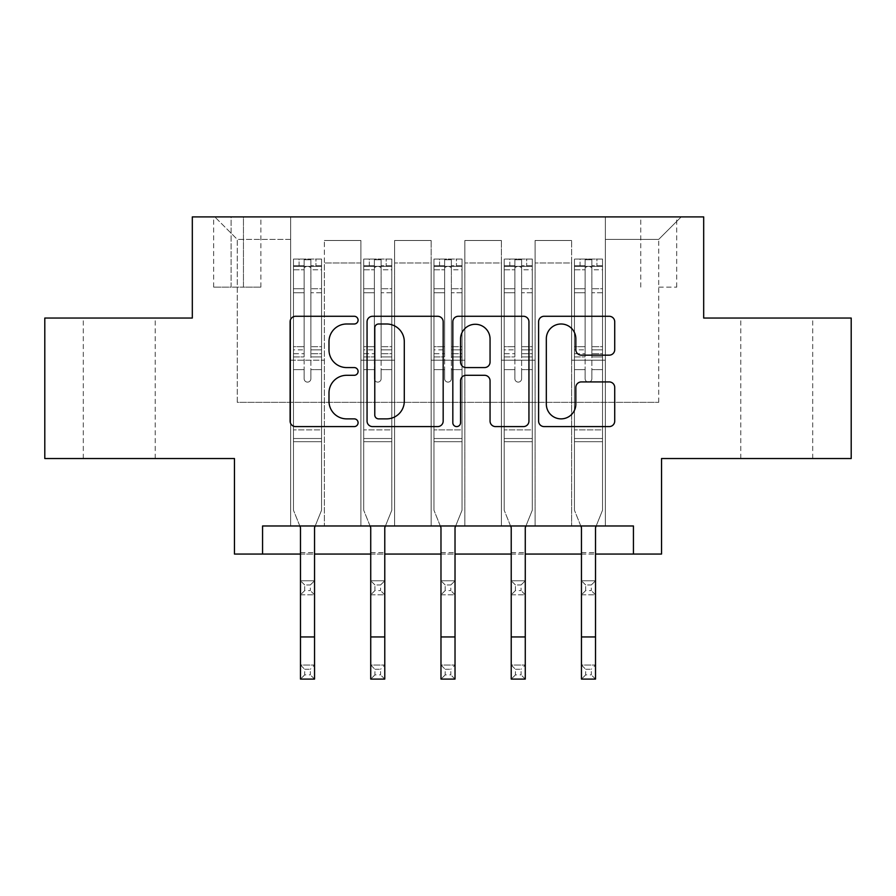 <?xml version="1.0" encoding="UTF-8"?>
<svg xmlns="http://www.w3.org/2000/svg" width="896" height="896" viewBox="0 0 896 896"><rect width="100%" height="100%" fill="white"/><g stroke="black" fill="none" stroke-linecap="round" stroke-linejoin="round"><path stroke-width="0.67" stroke-dasharray="4.48 3.36" d="M358.086 320.141A3.864 3.864 0 0 0 354.234 316.277L295.624 316.277A5.51 5.51 0 0 0 290.102 321.787L290.102 421.075A5.51 5.51 0 0 0 295.624 426.597L354.234 426.597A3.864 3.864 0 0 0 358.086 422.733A3.864 3.864 0 0 0 354.234 418.869L346.64 418.869A17.651 17.651 0 0 1 328.989 401.218L328.989 392.941A17.651 17.651 0 0 1 346.64 375.301L354.234 375.301A3.864 3.864 0 0 0 358.086 371.437A3.864 3.864 0 0 0 354.234 367.573L346.64 367.573A17.651 17.651 0 0 1 328.989 349.922L328.989 341.645A17.651 17.651 0 0 1 346.64 323.994L354.234 323.994A3.864 3.864 0 0 0 358.086 320.141M776.742 318.046L740.779 318.046L776.742 318.046M776.742 458.539L740.779 458.539L776.742 458.539M119.258 318.046L83.294 318.046L119.258 318.046M119.258 458.539L83.294 458.539L119.258 458.539M658.728 216.899L676.715 216.899L658.728 216.899M658.728 287.146L676.715 287.146L658.728 287.146M851.2 318.046L851.2 458.539L661.539 458.539L661.539 554.064L234.461 554.064L234.461 458.539L44.8 458.539L44.8 318.046L192.315 318.046L192.315 216.899L703.685 216.899L703.685 318.046L851.2 318.046M262.562 554.064L262.562 525.974L262.562 554.064L262.562 525.974L633.438 525.974L262.562 525.974L633.438 525.974L633.438 554.064M290.651 525.974L324.374 525.974L290.651 525.974L324.374 525.974L290.651 525.974L290.651 216.899L214.794 216.899L681.206 216.899L605.349 216.899L605.349 525.974L571.626 525.974L605.349 525.974L571.626 525.974L605.349 525.974L605.349 216.899L605.349 360.192L605.349 239.378L658.728 239.378L605.349 239.378L605.349 216.899L290.651 216.899L290.651 360.192L324.374 360.192L324.374 262.976L324.374 525.974L324.374 240.498L324.374 525.974L324.374 360.192L290.651 360.192L290.651 239.378L237.272 239.378L290.651 239.378L290.651 216.899L290.651 525.974M360.898 525.974L394.61 525.974L360.898 525.974L394.61 525.974L360.898 525.974L360.898 240.498L324.374 240.498L360.898 240.498L360.898 525.974L360.898 360.192L394.61 360.192L394.61 262.976L394.61 525.974L394.61 240.498L394.61 525.974L394.61 360.192L360.898 360.192L360.898 262.976L360.898 525.974M431.144 525.974L464.856 525.974L431.144 525.974L464.856 525.974L431.144 525.974L431.144 240.498L394.61 240.498L394.61 262.976L394.61 240.498L431.144 240.498L431.144 525.974L431.144 360.192L464.856 360.192L464.856 262.976L464.856 525.974L464.856 240.498L464.856 525.974L464.856 360.192L431.144 360.192L431.144 262.976L431.144 360.192L464.856 360.192L431.144 360.192L431.144 525.974M501.39 525.974L535.102 525.974L501.39 525.974L535.102 525.974L501.39 525.974L501.39 240.498L464.856 240.498L464.856 262.976L464.856 240.498L501.39 240.498L501.39 525.974L501.39 360.192L535.102 360.192L535.102 262.976L535.102 525.974L535.102 240.498L535.102 525.974L535.102 360.192L501.39 360.192L501.39 262.976L501.39 360.192L535.102 360.192L501.39 360.192L501.39 525.974M231.09 216.899L213.662 216.899L231.09 216.899L231.09 287.146L213.662 287.146L243.454 287.146L231.09 287.146L231.09 216.899M243.454 216.899L260.87 216.899L243.454 216.899L243.454 287.146L260.87 287.146L243.454 287.146L243.454 216.899M300.485 554.064L314.541 554.064M370.731 554.064L384.776 554.064M440.978 554.064L455.022 554.064M511.224 554.064L525.269 554.064M581.459 554.064L595.515 554.064M237.272 402.338L237.272 239.378L214.794 216.899L237.272 239.378L237.272 402.338L658.728 402.338L237.272 402.338M658.728 402.338L658.728 239.378L658.728 402.338M571.626 360.192L605.349 360.192L605.349 525.974L605.349 360.192L571.626 360.192L571.626 262.976L571.626 360.192L605.349 360.192L571.626 360.192L571.626 525.974L571.626 240.498L535.102 240.498L535.102 262.976L535.102 240.498L571.626 240.498L571.626 525.974L571.626 360.192M290.651 360.192L324.374 360.192L290.651 360.192M360.898 240.498L324.374 240.498L360.898 240.498L360.898 262.976L360.898 240.498M360.898 360.192L394.61 360.192L360.898 360.192M431.144 262.976L431.144 240.498L431.144 262.976L394.61 262.976L431.144 262.976M501.39 262.976L501.39 240.498L501.39 262.976L464.856 262.976L501.39 262.976M571.626 262.976L571.626 240.498L571.626 262.976L535.102 262.976L571.626 262.976M431.144 240.498L394.61 240.498L431.144 240.498M501.39 240.498L464.856 240.498L501.39 240.498M571.626 240.498L535.102 240.498L571.626 240.498M681.206 216.899L658.728 239.378L681.206 216.899M443.173 421.075L443.173 321.787A5.51 5.51 0 0 0 437.662 316.277L372.568 316.277A5.51 5.51 0 0 0 367.058 321.787L367.058 421.075A5.51 5.51 0 0 0 372.568 426.597L437.662 426.597A5.51 5.51 0 0 0 443.173 421.075M378.638 323.994A3.864 3.864 0 0 0 374.774 327.858L374.774 415.005A3.864 3.864 0 0 0 378.638 418.869L386.635 418.869A17.651 17.651 0 0 0 404.286 401.218L404.286 341.645A17.651 17.651 0 0 0 386.635 323.994L378.638 323.994M458.338 316.277L523.432 316.277A5.51 5.51 0 0 1 528.942 321.787L528.942 421.075A5.51 5.51 0 0 1 523.432 426.597L495.578 426.597A5.51 5.51 0 0 1 490.056 421.075L490.056 380.811A5.51 5.51 0 0 0 484.546 375.301L466.066 375.301A5.51 5.51 0 0 0 460.544 380.811L460.544 422.733A3.864 3.864 0 0 1 456.691 426.597A3.864 3.864 0 0 1 452.827 422.733L452.827 321.787A5.51 5.51 0 0 1 458.338 316.277M490.056 339.024A14.75 14.75 0 0 0 475.306 324.274A14.75 14.75 0 0 0 460.544 339.024L460.544 362.062A5.51 5.51 0 0 0 466.066 367.573L484.546 367.573A5.51 5.51 0 0 0 490.056 362.062L490.056 339.024M581.347 355.163L609.202 355.163A5.51 5.51 0 0 0 614.723 349.642L614.723 321.787A5.51 5.51 0 0 0 609.202 316.277L544.118 316.277A5.51 5.51 0 0 0 538.597 321.787L538.597 421.075A5.51 5.51 0 0 0 544.118 426.597L609.202 426.597A5.51 5.51 0 0 0 614.723 421.075L614.723 387.43A5.51 5.51 0 0 0 609.202 381.92L581.347 381.92A5.51 5.51 0 0 0 575.837 387.43L575.837 404.118A14.75 14.75 0 0 1 561.075 418.869A14.75 14.75 0 0 1 546.325 404.118L546.325 338.755A14.75 14.75 0 0 1 561.075 323.994A14.75 14.75 0 0 1 575.837 338.755L575.837 349.642A5.51 5.51 0 0 0 581.347 355.163M304.136 378.739A3.371 3.371 0 0 0 307.507 382.11A3.371 3.371 0 0 1 304.136 378.739L304.136 369.634L304.136 378.739A3.371 3.371 0 0 0 307.507 382.11A3.371 3.371 0 0 0 310.878 378.739A3.371 3.371 0 0 1 307.507 382.11A3.371 3.371 0 0 0 310.878 378.739L310.878 369.634L310.878 378.739A3.371 3.371 0 0 1 307.507 382.11A3.371 3.371 0 0 1 304.136 378.739L304.136 353.718L304.136 378.739M304.707 669.267L310.318 669.267L310.318 674.89L304.707 674.89L304.707 669.267L300.485 665.056L314.541 665.056L300.485 665.056L300.485 527.621L293.462 510.238L293.462 369.634L293.462 429.878L293.462 369.634L304.136 369.634L293.462 369.634L304.136 369.634L293.462 369.634L293.462 349.866L304.136 349.866L304.136 369.634L304.136 349.866L293.462 349.866L293.462 346.685L304.136 346.685L293.462 346.685L293.462 292.734L304.136 292.734L293.462 292.734L293.462 269.774L304.136 269.774L293.462 269.774L293.462 266.358L293.462 369.634L293.462 356.91L304.136 356.91L293.462 356.91L293.462 353.718L304.136 353.718L293.462 353.718L293.462 288.725L304.136 288.725L304.136 353.718L304.136 288.725L293.462 288.725L293.462 265.765L304.136 265.765L304.136 288.725L304.136 259.739L304.136 267.826L304.136 259.739L310.878 259.739L310.878 267.826C308.638 265.866 306.398 265.866 304.136 267.826L304.136 349.866L304.136 267.826C306.387 265.866 308.627 265.866 310.878 267.826L310.878 353.718L310.878 259.739L304.136 259.739L304.136 265.765L293.462 265.765L293.462 259.045L299.085 259.045L299.085 266.347L293.462 266.358L293.462 259.045L293.462 266.358L315.941 266.347L299.085 266.347L299.085 259.045L321.418 259.045L315.941 259.045L315.941 266.347L321.563 266.358L321.563 259.045L293.462 259.045L293.462 510.238L293.462 429.878L293.462 510.238L300.485 527.621L300.485 552.664L300.485 527.621L293.462 510.238L299.824 525.974M315.202 525.974L321.563 510.238L321.563 369.634L310.878 369.634L321.563 369.634L310.878 369.634L321.563 369.634L321.563 356.91L310.878 356.91L321.563 356.91L321.563 353.718L310.878 353.718L321.563 353.718L321.563 288.725L310.878 288.725L321.563 288.725L321.563 265.765L310.878 265.765L321.563 265.765L321.563 259.045L321.563 369.634L321.563 349.866L310.878 349.866L321.563 349.866L321.563 346.685L310.878 346.685L321.563 346.685L321.563 292.734L310.878 292.734L310.878 378.739L310.878 292.734L321.563 292.734L321.563 269.774L310.878 269.774L310.878 292.734L310.878 269.774L321.563 269.774L321.563 266.358L293.608 266.347L321.418 266.347L315.941 266.347L315.941 259.045L321.563 259.045L321.563 510.238L314.541 527.621L314.541 552.664L314.541 527.621L321.563 510.238L321.563 441.683L293.462 441.683L321.563 441.683L321.563 429.878L293.462 429.878L321.563 429.878L321.563 369.634L321.563 510.238L314.541 527.621L314.541 665.056L310.318 669.267M304.707 590.598L300.485 594.81L300.485 552.664L300.485 580.765L314.541 580.765L300.485 580.765L300.485 594.81L314.541 594.81L314.541 552.664L314.541 580.765L310.318 584.976L310.318 590.598L304.707 590.598L304.707 584.976L310.318 584.976M300.485 594.81L314.541 594.81L314.541 580.765M314.541 594.81L310.318 590.598M304.707 584.976L300.485 580.765M300.485 665.056L300.485 679.101L314.541 679.101L314.541 665.056M314.541 679.101L310.318 674.89M304.707 674.89L300.485 679.101M374.382 378.739A3.371 3.371 0 0 0 377.754 382.11A3.371 3.371 0 0 1 374.382 378.739L374.382 369.634L374.382 378.739A3.371 3.371 0 0 0 377.754 382.11A3.371 3.371 0 0 0 381.125 378.739A3.371 3.371 0 0 1 377.754 382.11A3.371 3.371 0 0 0 381.125 378.739L381.125 369.634L381.125 378.739A3.371 3.371 0 0 1 377.754 382.11A3.371 3.371 0 0 1 374.382 378.739L374.382 353.718L374.382 378.739M374.942 669.267L380.565 669.267L380.565 674.89L374.942 674.89L374.942 669.267L370.731 665.056L384.776 665.056L370.731 665.056L370.731 527.621L363.709 510.238L363.709 369.634L363.709 429.878L363.709 369.634L374.382 369.634L363.709 369.634L374.382 369.634L363.709 369.634L363.709 349.866L374.382 349.866L374.382 369.634L374.382 349.866L363.709 349.866L363.709 346.685L374.382 346.685L363.709 346.685L363.709 292.734L374.382 292.734L363.709 292.734L363.709 269.774L374.382 269.774L363.709 269.774L363.709 266.358L363.709 369.634L363.709 356.91L374.382 356.91L363.709 356.91L363.709 353.718L374.382 353.718L363.709 353.718L363.709 288.725L374.382 288.725L374.382 353.718L374.382 288.725L363.709 288.725L363.709 265.765L374.382 265.765L374.382 288.725L374.382 259.739L374.382 267.826L374.382 259.739L381.125 259.739L381.125 267.826C378.885 265.866 376.634 265.866 374.382 267.826L374.382 349.866L374.382 267.826C376.622 265.866 378.874 265.866 381.125 267.826L381.125 353.718L381.125 259.739L374.382 259.739L374.382 265.765L363.709 265.765L363.709 259.045L369.331 259.045L369.331 266.347L363.709 266.358L363.709 259.045L363.709 266.358L386.187 266.347L369.331 266.347L369.331 259.045L391.664 259.045L386.187 259.045L386.187 266.347L391.81 266.358L391.81 259.045L363.709 259.045L363.709 510.238L363.709 429.878L363.709 510.238L370.731 527.621L370.731 552.664L370.731 527.621L363.709 510.238L370.059 525.974M385.448 525.974L391.81 510.238L391.81 369.634L381.125 369.634L391.81 369.634L381.125 369.634L391.81 369.634L391.81 356.91L381.125 356.91L391.81 356.91L391.81 353.718L381.125 353.718L391.81 353.718L391.81 288.725L381.125 288.725L391.81 288.725L391.81 265.765L381.125 265.765L391.81 265.765L391.81 259.045L391.81 369.634L391.81 349.866L381.125 349.866L391.81 349.866L391.81 346.685L381.125 346.685L391.81 346.685L391.81 292.734L381.125 292.734L381.125 378.739L381.125 292.734L391.81 292.734L391.81 269.774L381.125 269.774L381.125 292.734L381.125 269.774L391.81 269.774L391.81 266.358L363.843 266.347L391.664 266.347L386.187 266.347L386.187 259.045L391.81 259.045L391.81 510.238L384.776 527.621L384.776 552.664L384.776 527.621L391.81 510.238L391.81 441.683L363.709 441.683L391.81 441.683L391.81 429.878L363.709 429.878L391.81 429.878L391.81 369.634L391.81 510.238L384.776 527.621L384.776 665.056L380.565 669.267M374.942 590.598L370.731 594.81L370.731 552.664L370.731 580.765L384.776 580.765L370.731 580.765L370.731 594.81L384.776 594.81L384.776 552.664L384.776 580.765L380.565 584.976L380.565 590.598L374.942 590.598L374.942 584.976L380.565 584.976M370.731 594.81L384.776 594.81L384.776 580.765M384.776 594.81L380.565 590.598M374.942 584.976L370.731 580.765M444.629 378.739A3.371 3.371 0 0 0 448 382.11A3.371 3.371 0 0 1 444.629 378.739L444.629 369.634L444.629 378.739A3.371 3.371 0 0 0 448 382.11A3.371 3.371 0 0 0 451.371 378.739A3.371 3.371 0 0 1 448 382.11A3.371 3.371 0 0 0 451.371 378.739L451.371 369.634L451.371 378.739A3.371 3.371 0 0 1 448 382.11A3.371 3.371 0 0 1 444.629 378.739L444.629 353.718L444.629 378.739M445.189 669.267L450.811 669.267L450.811 674.89L445.189 674.89L445.189 669.267L440.978 665.056L455.022 665.056L440.978 665.056L440.978 527.621L433.955 510.238L433.955 369.634L433.955 429.878L433.955 369.634L444.629 369.634L433.955 369.634L444.629 369.634L433.955 369.634L433.955 349.866L444.629 349.866L444.629 369.634L444.629 349.866L433.955 349.866L433.955 346.685L444.629 346.685L433.955 346.685L433.955 292.734L444.629 292.734L433.955 292.734L433.955 269.774L444.629 269.774L433.955 269.774L433.955 266.358L433.955 369.634L433.955 356.91L444.629 356.91L433.955 356.91L433.955 353.718L444.629 353.718L433.955 353.718L433.955 288.725L444.629 288.725L444.629 353.718L444.629 288.725L433.955 288.725L433.955 265.765L444.629 265.765L444.629 288.725L444.629 259.739L444.629 267.826L444.629 259.739L451.371 259.739L451.371 267.826C449.131 265.866 446.88 265.866 444.629 267.826L444.629 349.866L444.629 267.826C446.869 265.866 449.12 265.866 451.371 267.826L451.371 353.718L451.371 259.739L444.629 259.739L444.629 265.765L433.955 265.765L433.955 259.045L439.566 259.045L439.566 266.347L433.955 266.358L433.955 259.045L433.955 266.358L456.434 266.347L439.566 266.347L439.566 259.045L461.91 259.045L456.434 259.045L456.434 266.347L462.045 266.358L462.045 259.045L433.955 259.045L433.955 510.238L433.955 429.878L433.955 510.238L440.978 527.621L440.978 552.664L440.978 527.621L433.955 510.238L440.306 525.974M455.694 525.974L462.045 510.238L462.045 369.634L451.371 369.634L462.045 369.634L451.371 369.634L462.045 369.634L462.045 356.91L451.371 356.91L462.045 356.91L462.045 353.718L451.371 353.718L462.045 353.718L462.045 288.725L451.371 288.725L462.045 288.725L462.045 265.765L451.371 265.765L462.045 265.765L462.045 259.045L462.045 369.634L462.045 349.866L451.371 349.866L462.045 349.866L462.045 346.685L451.371 346.685L462.045 346.685L462.045 292.734L451.371 292.734L451.371 378.739L451.371 292.734L462.045 292.734L462.045 269.774L451.371 269.774L451.371 292.734L451.371 269.774L462.045 269.774L462.045 266.358L434.09 266.347L461.91 266.347L456.434 266.347L456.434 259.045L462.045 259.045L462.045 510.238L455.022 527.621L455.022 552.664L455.022 527.621L462.045 510.238L462.045 441.683L433.955 441.683L462.045 441.683L462.045 429.878L433.955 429.878L462.045 429.878L462.045 369.634L462.045 510.238L455.022 527.621L455.022 665.056L450.811 669.267M445.189 590.598L440.978 594.81L440.978 552.664L440.978 580.765L455.022 580.765L440.978 580.765L440.978 594.81L455.022 594.81L455.022 552.664L455.022 580.765L450.811 584.976L450.811 590.598L445.189 590.598L445.189 584.976L450.811 584.976M440.978 594.81L455.022 594.81L455.022 580.765M455.022 594.81L450.811 590.598M445.189 584.976L440.978 580.765M514.875 378.739A3.371 3.371 0 0 0 518.246 382.11A3.371 3.371 0 0 1 514.875 378.739L514.875 369.634L514.875 378.739A3.371 3.371 0 0 0 518.246 382.11A3.371 3.371 0 0 0 521.618 378.739A3.371 3.371 0 0 1 518.246 382.11A3.371 3.371 0 0 0 521.618 378.739L521.618 369.634L521.618 378.739A3.371 3.371 0 0 1 518.246 382.11A3.371 3.371 0 0 1 514.875 378.739L514.875 353.718L514.875 378.739M515.435 669.267L521.058 669.267L521.058 674.89L515.435 674.89L515.435 669.267L511.224 665.056L525.269 665.056L511.224 665.056L511.224 527.621L504.19 510.238L504.19 369.634L504.19 429.878L504.19 369.634L514.875 369.634L504.19 369.634L514.875 369.634L504.19 369.634L504.19 349.866L514.875 349.866L514.875 369.634L514.875 349.866L504.19 349.866L504.19 346.685L514.875 346.685L504.19 346.685L504.19 292.734L514.875 292.734L504.19 292.734L504.19 269.774L514.875 269.774L504.19 269.774L504.19 266.358L504.19 369.634L504.19 356.91L514.875 356.91L504.19 356.91L504.19 353.718L514.875 353.718L504.19 353.718L504.19 288.725L514.875 288.725L514.875 353.718L514.875 288.725L504.19 288.725L504.19 265.765L514.875 265.765L514.875 288.725L514.875 259.739L514.875 267.826L514.875 259.739L521.618 259.739L521.618 267.826C519.378 265.866 517.126 265.866 514.875 267.826L514.875 349.866L514.875 267.826C517.115 265.866 519.366 265.866 521.618 267.826L521.618 353.718L521.618 259.739L514.875 259.739L514.875 265.765L504.19 265.765L504.19 259.045L509.813 259.045L509.813 266.347L504.19 266.358L504.19 259.045L504.19 266.358L526.669 266.347L509.813 266.347L509.813 259.045L532.157 259.045L526.669 259.045L526.669 266.347L532.291 266.358L532.291 259.045L504.19 259.045L504.19 510.238L504.19 429.878L504.19 510.238L511.224 527.621L511.224 552.664L511.224 527.621L504.19 510.238L510.552 525.974M525.941 525.974L532.291 510.238L532.291 369.634L521.618 369.634L532.291 369.634L521.618 369.634L532.291 369.634L532.291 356.91L521.618 356.91L532.291 356.91L532.291 353.718L521.618 353.718L532.291 353.718L532.291 288.725L521.618 288.725L532.291 288.725L532.291 265.765L521.618 265.765L532.291 265.765L532.291 259.045L532.291 369.634L532.291 349.866L521.618 349.866L532.291 349.866L532.291 346.685L521.618 346.685L532.291 346.685L532.291 292.734L521.618 292.734L521.618 378.739L521.618 292.734L532.291 292.734L532.291 269.774L521.618 269.774L521.618 292.734L521.618 269.774L532.291 269.774L532.291 266.358L504.336 266.347L532.157 266.347L526.669 266.347L526.669 259.045L532.291 259.045L532.291 510.238L525.269 527.621L525.269 552.664L525.269 527.621L532.291 510.238L532.291 441.683L504.19 441.683L532.291 441.683L532.291 429.878L504.19 429.878L532.291 429.878L532.291 369.634L532.291 510.238L525.269 527.621L525.269 665.056L521.058 669.267M515.435 590.598L511.224 594.81L511.224 552.664L511.224 580.765L525.269 580.765L511.224 580.765L511.224 594.81L525.269 594.81L525.269 552.664L525.269 580.765L521.058 584.976L521.058 590.598L515.435 590.598L515.435 584.976L521.058 584.976M511.224 594.81L525.269 594.81L525.269 580.765M525.269 594.81L521.058 590.598M515.435 584.976L511.224 580.765M370.731 665.056L370.731 679.101L384.776 679.101L384.776 665.056M384.776 679.101L380.565 674.89M374.942 674.89L370.731 679.101M440.978 665.056L440.978 679.101L455.022 679.101L455.022 665.056M455.022 679.101L450.811 674.89M445.189 674.89L440.978 679.101M511.224 665.056L511.224 679.101L525.269 679.101L525.269 665.056M525.269 679.101L521.058 674.89M515.435 674.89L511.224 679.101M585.122 378.739A3.371 3.371 0 0 0 588.493 382.11A3.371 3.371 0 0 1 585.122 378.739L585.122 369.634L585.122 378.739A3.371 3.371 0 0 0 588.493 382.11A3.371 3.371 0 0 0 591.864 378.739A3.371 3.371 0 0 1 588.493 382.11A3.371 3.371 0 0 0 591.864 378.739L591.864 369.634L591.864 378.739A3.371 3.371 0 0 1 588.493 382.11A3.371 3.371 0 0 1 585.122 378.739L585.122 353.718L585.122 378.739M585.682 669.267L591.293 669.267L591.293 674.89L585.682 674.89L585.682 669.267L581.459 665.056L595.515 665.056L581.459 665.056L581.459 527.621L574.437 510.238L574.437 369.634L574.437 429.878L574.437 369.634L585.122 369.634L574.437 369.634L585.122 369.634L574.437 369.634L574.437 349.866L585.122 349.866L585.122 369.634L585.122 349.866L574.437 349.866L574.437 346.685L585.122 346.685L574.437 346.685L574.437 292.734L585.122 292.734L574.437 292.734L574.437 269.774L585.122 269.774L574.437 269.774L574.437 266.358L574.437 369.634L574.437 356.91L585.122 356.91L574.437 356.91L574.437 353.718L585.122 353.718L574.437 353.718L574.437 288.725L585.122 288.725L585.122 353.718L585.122 288.725L574.437 288.725L574.437 265.765L585.122 265.765L585.122 288.725L585.122 259.739L585.122 267.826L585.122 259.739L591.864 259.739L591.864 267.826C589.613 265.866 587.373 265.866 585.122 267.826L585.122 349.866L585.122 267.826C587.362 265.866 589.602 265.866 591.864 267.826L591.864 353.718L591.864 259.739L585.122 259.739L585.122 265.765L574.437 265.765L574.437 259.045L580.059 259.045L580.059 266.347L574.437 266.358L574.437 259.045L574.437 266.358L596.915 266.347L580.059 266.347L580.059 259.045L602.392 259.045L596.915 259.045L596.915 266.347L602.538 266.358L602.538 259.045L574.437 259.045L574.437 510.238L574.437 429.878L574.437 510.238L581.459 527.621L581.459 552.664L581.459 527.621L574.437 510.238L580.798 525.974M596.176 525.974L602.538 510.238L602.538 369.634L591.864 369.634L602.538 369.634L591.864 369.634L602.538 369.634L602.538 356.91L591.864 356.91L602.538 356.91L602.538 353.718L591.864 353.718L602.538 353.718L602.538 288.725L591.864 288.725L602.538 288.725L602.538 265.765L591.864 265.765L602.538 265.765L602.538 259.045L602.538 369.634L602.538 349.866L591.864 349.866L602.538 349.866L602.538 346.685L591.864 346.685L602.538 346.685L602.538 292.734L591.864 292.734L591.864 378.739L591.864 292.734L602.538 292.734L602.538 269.774L591.864 269.774L591.864 292.734L591.864 269.774L602.538 269.774L602.538 266.358L574.582 266.347L602.392 266.347L596.915 266.347L596.915 259.045L602.538 259.045L602.538 510.238L595.515 527.621L595.515 552.664L595.515 527.621L602.538 510.238L602.538 441.683L574.437 441.683L602.538 441.683L602.538 429.878L574.437 429.878L602.538 429.878L602.538 369.634L602.538 510.238L595.515 527.621L595.515 665.056L591.293 669.267M585.682 590.598L581.459 594.81L581.459 552.664L581.459 580.765L595.515 580.765L581.459 580.765L581.459 594.81L595.515 594.81L595.515 552.664L595.515 580.765L591.293 584.976L591.293 590.598L585.682 590.598L585.682 584.976L591.293 584.976M581.459 594.81L595.515 594.81L595.515 580.765M595.515 594.81L591.293 590.598M585.682 584.976L581.459 580.765M581.459 665.056L581.459 679.101L595.515 679.101L595.515 665.056M595.515 679.101L591.293 674.89M585.682 674.89L581.459 679.101M360.898 262.976L324.374 262.976L360.898 262.976M300.485 552.664L314.541 552.664L300.485 552.664M321.563 438.514L293.462 438.514L321.563 438.514M300.485 636.955L314.541 636.955M370.731 552.664L384.776 552.664L370.731 552.664M391.81 438.514L363.709 438.514L391.81 438.514M440.978 552.664L455.022 552.664L440.978 552.664M462.045 438.514L433.955 438.514L462.045 438.514M511.224 552.664L525.269 552.664L511.224 552.664M532.291 438.514L504.19 438.514L532.291 438.514M370.731 636.955L384.776 636.955M440.978 636.955L455.022 636.955M511.224 636.955L525.269 636.955M581.459 552.664L595.515 552.664L581.459 552.664M602.538 438.514L574.437 438.514L602.538 438.514M581.459 636.955L595.515 636.955M740.779 458.539L740.779 318.046M83.294 458.539L83.294 318.046M640.752 287.146L640.752 216.899M213.662 287.146L213.662 216.899M260.87 287.146L260.87 216.899M676.715 287.146L676.715 216.899M155.221 458.539L155.221 318.046M812.706 458.539L812.706 318.046"/><path stroke-width="1.34" d="M358.086 320.141A3.864 3.864 0 0 0 354.234 316.277L295.624 316.277A5.51 5.51 0 0 0 290.102 321.787L290.102 421.075A5.51 5.51 0 0 0 295.624 426.597L354.234 426.597A3.864 3.864 0 0 0 358.086 422.733A3.864 3.864 0 0 0 354.234 418.869L346.64 418.869A17.651 17.651 0 0 1 328.989 401.218L328.989 392.941A17.651 17.651 0 0 1 346.64 375.301L354.234 375.301A3.864 3.864 0 0 0 358.086 371.437A3.864 3.864 0 0 0 354.234 367.573L346.64 367.573A17.651 17.651 0 0 1 328.989 349.922L328.989 341.645A17.651 17.651 0 0 1 346.64 323.994L354.234 323.994A3.864 3.864 0 0 0 358.086 320.141M609.202 355.163A5.51 5.51 0 0 0 614.723 349.642L614.723 321.787A5.51 5.51 0 0 0 609.202 316.277L544.118 316.277A5.51 5.51 0 0 0 538.597 321.787L538.597 421.075A5.51 5.51 0 0 0 544.118 426.597L609.202 426.597A5.51 5.51 0 0 0 614.723 421.075L614.723 387.43A5.51 5.51 0 0 0 609.202 381.92L581.347 381.92A5.51 5.51 0 0 0 575.837 387.43L575.837 404.118A14.75 14.75 0 0 1 561.075 418.869A14.75 14.75 0 0 1 546.325 404.118L546.325 338.755A14.75 14.75 0 0 1 561.075 323.994A14.75 14.75 0 0 1 575.837 338.755L575.837 349.642A5.51 5.51 0 0 0 581.347 355.163L609.202 355.163M262.562 554.064L262.562 525.974L633.438 525.974L633.438 554.064L661.539 554.064L661.539 458.539L851.2 458.539L851.2 318.046L703.685 318.046L703.685 216.899L192.315 216.899L192.315 318.046L44.8 318.046L44.8 458.539L234.461 458.539L234.461 554.064L300.485 554.064M443.173 321.787A5.51 5.51 0 0 0 437.662 316.277L372.568 316.277A5.51 5.51 0 0 0 367.058 321.787L367.058 421.075A5.51 5.51 0 0 0 372.568 426.597L437.662 426.597A5.51 5.51 0 0 0 443.173 421.075L443.173 321.787M458.338 316.277L523.432 316.277A5.51 5.51 0 0 1 528.942 321.787L528.942 421.075A5.51 5.51 0 0 1 523.432 426.597L495.578 426.597A5.51 5.51 0 0 1 490.056 421.075L490.056 380.811A5.51 5.51 0 0 0 484.546 375.301L466.066 375.301A5.51 5.51 0 0 0 460.544 380.811L460.544 422.733A3.864 3.864 0 0 1 456.691 426.597A3.864 3.864 0 0 1 452.827 422.733L452.827 321.787A5.51 5.51 0 0 1 458.338 316.277M314.541 554.064L370.731 554.064M384.776 554.064L440.978 554.064M455.022 554.064L511.224 554.064M525.269 554.064L581.459 554.064M595.515 554.064L633.438 554.064M378.638 323.994A3.864 3.864 0 0 0 374.774 327.858L374.774 415.005A3.864 3.864 0 0 0 378.638 418.869L386.635 418.869A17.651 17.651 0 0 0 404.286 401.218L404.286 341.645A17.651 17.651 0 0 0 386.635 323.994L378.638 323.994M490.056 339.024A14.75 14.75 0 0 0 475.306 324.274A14.75 14.75 0 0 0 460.544 339.024L460.544 362.062A5.51 5.51 0 0 0 466.066 367.573L484.546 367.573A5.51 5.51 0 0 0 490.056 362.062L490.056 339.024M299.824 525.974L300.485 527.621L300.485 636.955L314.541 636.955L314.541 527.621L315.202 525.974M300.485 636.955L300.485 679.101L314.541 679.101L314.541 636.955M370.059 525.974L370.731 527.621L370.731 636.955L384.776 636.955L384.776 527.621L385.448 525.974M370.731 636.955L370.731 679.101L384.776 679.101L384.776 636.955M440.306 525.974L440.978 527.621L440.978 636.955L455.022 636.955L455.022 527.621L455.694 525.974M440.978 636.955L440.978 679.101L455.022 679.101L455.022 636.955M510.552 525.974L511.224 527.621L511.224 636.955L525.269 636.955L525.269 527.621L525.941 525.974M511.224 636.955L511.224 679.101L525.269 679.101L525.269 636.955M580.798 525.974L581.459 527.621L581.459 636.955L595.515 636.955L595.515 527.621L596.176 525.974M581.459 636.955L581.459 679.101L595.515 679.101L595.515 636.955"/></g></svg>
